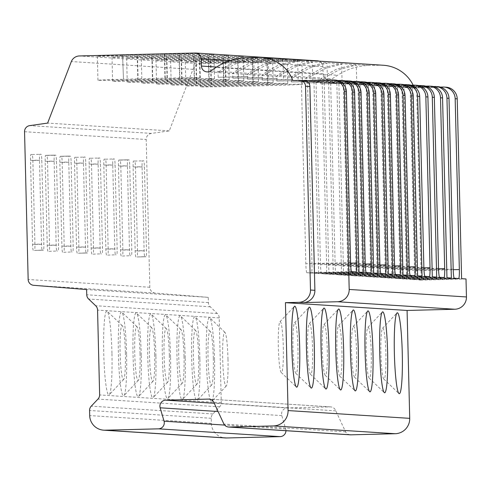 <?xml version="1.0" encoding="UTF-8"?>
<svg xmlns="http://www.w3.org/2000/svg" width="491" height="491" viewBox="0 0 491 491"><rect width="100%" height="100%" fill="white"/><g stroke="black" fill="none" stroke-linecap="round" stroke-linejoin="round"><path stroke-width="0.37" stroke-dasharray="2.46 1.84" d="M304.322 80.665A5.996 5.966 -86.3 0 0 303.794 80.659L299.4 80.377M414.594 270.694A8.998 0.878 88.6 0 1 413.944 279.631A8.998 0.878 88.6 0 0 413.944 279.631L409.537 279.348A8.998 0.878 88.6 0 1 408.438 270.302L403.97 87.466L410.126 87.858L414.594 270.694L453.199 269.719M437.843 86.655A11.993 11.937 -86.3 0 0 436.787 86.637L403.97 87.466M335.243 80.088A11.993 11.937 -86.3 0 0 334.187 80.07L301.37 80.898L305.838 263.735A8.998 0.878 88.6 0 0 306.943 272.787L311.337 273.064A8.998 0.878 88.6 0 0 311.343 273.064A8.998 0.878 88.6 0 0 311.994 264.127L350.599 263.151M343.454 80.616A11.993 11.937 -86.3 0 0 342.393 80.598L309.582 81.426L314.271 273.254L359.013 272.124M349.899 81.027A11.993 11.937 -86.3 0 0 348.843 81.009L316.032 81.837L320.5 264.674A8.998 0.878 88.6 0 0 321.599 273.72L325.993 274.003A8.998 0.878 88.6 0 0 325.999 274.003A8.998 0.878 88.6 0 0 326.656 265.066L365.261 264.09M358.111 81.555A11.993 11.937 -86.3 0 0 357.049 81.537L324.238 82.365L328.927 274.193L373.669 273.057M364.561 81.966A11.993 11.937 -86.3 0 0 363.5 81.948L330.688 82.776L335.157 265.613A8.998 0.878 88.6 0 0 336.255 274.659L340.65 274.942A8.998 0.878 88.6 0 0 340.656 274.942A8.998 0.878 88.6 0 0 341.313 266.005L379.917 265.03M372.767 82.494A11.993 11.937 -86.3 0 0 371.705 82.47L338.894 83.304L343.583 275.132L388.326 273.996M379.218 82.905A11.993 11.937 -86.3 0 0 378.156 82.887L345.345 83.716L349.813 266.552A8.998 0.878 88.6 0 0 350.912 275.598L355.306 275.881A8.998 0.878 88.6 0 0 355.318 275.881A8.998 0.878 88.6 0 0 355.969 266.944L394.574 265.969M387.424 83.433A11.993 11.937 -86.3 0 0 386.368 83.409L353.551 84.237L358.24 276.065L402.988 274.935M393.874 83.844A11.993 11.937 -86.3 0 0 392.812 83.82L360.001 84.655L364.469 267.491A8.998 0.878 88.6 0 0 365.568 276.537L369.962 276.82A8.998 0.878 88.6 0 0 369.975 276.82A8.998 0.878 88.6 0 0 370.625 267.883L409.23 266.908M402.08 84.366A11.993 11.937 -86.3 0 0 401.024 84.348L368.207 85.176L372.896 277.004L417.645 275.874M408.53 84.783A11.993 11.937 -86.3 0 0 407.469 84.759L374.658 85.594L379.126 268.424A8.998 0.878 88.6 0 0 380.224 277.476L384.625 277.759A8.998 0.878 88.6 0 0 384.631 277.759A8.998 0.878 88.6 0 0 385.282 268.822L423.886 267.847M416.736 85.305A11.993 11.937 -86.3 0 0 415.681 85.287L382.863 86.115L387.552 277.943L432.301 276.814M423.187 85.716A11.993 11.937 -86.3 0 0 422.125 85.698L389.314 86.526L393.782 269.363A8.998 0.878 88.6 0 0 394.881 278.409L399.281 278.692A8.998 0.878 88.6 0 0 399.287 278.692A8.998 0.878 88.6 0 0 399.938 269.755L438.543 268.78M431.393 86.244A11.993 11.937 -86.3 0 0 430.337 86.226L397.52 87.054L402.209 278.882L446.957 277.753M446.049 87.183A11.993 11.937 -86.3 0 0 444.993 87.165L412.182 87.993L416.865 279.821L461.614 278.685M337.771 80.53L307.526 81.297L301.37 80.898M307.526 81.297L311.994 264.127M466.008 278.968L421.266 280.103L416.577 88.276L292.875 80.542M416.577 88.276L412.182 87.993M440.372 87.097L410.126 87.858M433.375 86.539L401.92 87.337L397.52 87.054M425.709 86.158L395.47 86.925L389.314 86.526M418.719 85.6L387.264 86.398L382.863 86.115M411.053 85.219L380.813 85.986L374.658 85.594M404.056 84.667L372.608 85.459L368.207 85.176M396.397 84.28L366.157 85.047L360.001 84.655M389.4 83.728L357.951 84.52L353.551 84.237M381.74 83.341L351.501 84.108L345.345 83.716M374.743 82.789L343.289 83.58L338.894 83.304M367.084 82.408L336.844 83.169L330.688 82.776M360.087 81.85L328.632 82.648L324.238 82.365M352.428 81.469L322.188 82.23L316.032 81.837M345.431 80.911L313.976 81.709L309.582 81.426M317.339 60.816A5.996 5.966 -86.3 0 0 316.805 60.804L201.065 63.732A8.998 8.955 -86.3 0 0 192.994 69.335L169.272 130.882L151.424 133.399A5.996 5.966 -86.3 0 0 146.201 139.499L149.816 287.266A5.996 5.966 -86.3 0 0 155.328 293.096L208.264 297.343L208.393 302.579A5.996 5.966 -86.3 0 0 210.289 306.814L217.317 313.534A5.996 5.966 93.7 0 1 219.219 317.904L221.288 402.724A5.996 5.966 93.7 0 1 219.6 406.879L212.904 413.95A5.996 5.966 -86.3 0 0 211.222 418.277L211.345 423.371A14.994 14.92 -86.3 0 0 225.301 437.954M47.958 251.269A5.996 0.583 -91.4 0 1 47.228 245.236L45.178 161.312A5.996 0.583 -91.4 0 1 45.608 155.359A5.996 0.583 -91.4 0 1 45.614 155.359L46.786 155.432A5.996 0.583 -91.4 0 1 47.523 161.465L49.573 245.39A5.996 0.583 -91.4 0 1 49.137 251.343A5.996 0.583 -91.4 0 1 49.131 251.343L56.907 251.042A5.996 0.583 -91.4 0 1 56.177 245.009L54.127 161.085A5.996 0.583 -91.4 0 1 54.562 155.131L55.735 155.205A5.996 0.583 -91.4 0 1 56.471 161.238L58.521 245.162A5.996 0.583 -91.4 0 1 58.085 251.122L56.907 251.042M62.615 252.208A5.996 0.583 -91.4 0 1 61.884 246.175L59.834 162.251A5.996 0.583 -91.4 0 1 60.27 156.298L61.443 156.371A5.996 0.583 -91.4 0 1 62.179 162.404L64.229 246.329A5.996 0.583 -91.4 0 1 63.793 252.282A5.996 0.583 -91.4 0 1 63.787 252.282L71.563 251.981A5.996 0.583 -91.4 0 1 70.833 245.948L68.783 162.024A5.996 0.583 -91.4 0 1 69.219 156.07L70.397 156.144A5.996 0.583 -91.4 0 1 71.127 162.177L73.177 246.101A5.996 0.583 -91.4 0 1 72.742 252.055L71.563 251.981M77.271 253.147A5.996 0.583 -91.4 0 1 76.541 247.114L74.491 163.19A5.996 0.583 -91.4 0 1 74.927 157.23L76.105 157.31A5.996 0.583 -91.4 0 1 76.835 163.337L78.885 247.261A5.996 0.583 -91.4 0 1 78.45 253.221A5.996 0.583 -91.4 0 1 78.443 253.221L86.226 252.92A5.996 0.583 -91.4 0 1 85.489 246.887L83.439 162.963A5.996 0.583 -91.4 0 1 83.875 157.003L85.053 157.083A5.996 0.583 -91.4 0 1 85.784 163.116L87.834 247.041A5.996 0.583 -91.4 0 1 87.398 252.994L86.226 252.92M91.934 254.086A5.996 0.583 -91.4 0 1 91.197 248.053L89.147 164.129A5.996 0.583 -91.4 0 1 89.583 158.17A5.996 0.583 -91.4 0 1 89.589 158.17L90.761 158.243A5.996 0.583 -91.4 0 1 91.492 164.276L93.542 248.201A5.996 0.583 -91.4 0 1 93.106 254.16L100.882 253.859A5.996 0.583 -91.4 0 1 100.146 247.826L98.096 163.902A5.996 0.583 -91.4 0 1 98.531 157.942L99.71 158.022A5.996 0.583 -91.4 0 1 100.44 164.049L102.49 247.973A5.996 0.583 -91.4 0 1 102.06 253.933L100.882 253.859M106.59 255.025A5.996 0.583 -91.4 0 1 105.853 248.992L103.804 165.068A5.996 0.583 -91.4 0 1 104.239 159.109A5.996 0.583 -91.4 0 1 104.245 159.109L105.418 159.182A5.996 0.583 -91.4 0 1 106.148 165.215L108.198 249.14A5.996 0.583 -91.4 0 1 107.768 255.099A5.996 0.583 -91.4 0 1 107.762 255.099L115.538 254.798A5.996 0.583 -91.4 0 1 114.802 248.765L112.752 164.841A5.996 0.583 -91.4 0 1 113.188 158.881A5.996 0.583 -91.4 0 1 113.194 158.881L114.366 158.955A5.996 0.583 -91.4 0 1 115.097 164.988L117.146 248.912A5.996 0.583 -91.4 0 1 116.717 254.872L115.538 254.798M121.246 255.958A5.996 0.583 -91.4 0 1 120.51 249.925L118.46 166.001A5.996 0.583 -91.4 0 1 118.896 160.048A5.996 0.583 -91.4 0 1 118.902 160.048L120.074 160.121A5.996 0.583 -91.4 0 1 120.804 166.154L122.854 250.079A5.996 0.583 -91.4 0 1 122.425 256.038A5.996 0.583 -91.4 0 1 122.419 256.038L130.195 255.731A5.996 0.583 -91.4 0 1 129.458 249.704L127.408 165.78A5.996 0.583 -91.4 0 1 127.844 159.82L129.023 159.894A5.996 0.583 -91.4 0 1 129.753 165.927L131.809 249.851A5.996 0.583 -91.4 0 1 131.373 255.811L130.195 255.731M135.903 256.897A5.996 0.583 -91.4 0 1 135.166 250.864L133.116 166.94A5.996 0.583 -91.4 0 1 133.552 160.987A5.996 0.583 -91.4 0 1 133.558 160.987L134.73 161.06A5.996 0.583 -91.4 0 1 135.461 167.093L137.517 251.018A5.996 0.583 -91.4 0 1 137.081 256.971A5.996 0.583 -91.4 0 1 137.075 256.971L144.851 256.67A5.996 0.583 -91.4 0 1 144.121 250.637L142.065 166.713A5.996 0.583 -91.4 0 1 142.5 160.76L143.679 160.833A5.996 0.583 -91.4 0 1 144.415 166.866L146.465 250.791A5.996 0.583 -91.4 0 1 146.03 256.75A5.996 0.583 -91.4 0 1 146.023 256.744L144.851 256.67M33.302 250.33A5.996 0.583 -91.4 0 1 32.572 244.303L30.522 160.373A5.996 0.583 -91.4 0 1 30.951 154.419A5.996 0.583 -91.4 0 1 30.958 154.419L32.13 154.493A5.996 0.583 -91.4 0 1 32.866 160.526L34.916 244.45A5.996 0.583 -91.4 0 1 34.48 250.41A5.996 0.583 -91.4 0 1 34.474 250.41L42.251 250.103A5.996 0.583 -91.4 0 1 41.52 244.076L39.47 160.152A5.996 0.583 -91.4 0 1 39.9 154.192L41.078 154.266A5.996 0.583 -91.4 0 1 41.815 160.299L43.865 244.223A5.996 0.583 -91.4 0 1 43.429 250.183L42.251 250.103M34.474 250.41L43.423 250.183A5.996 0.583 -91.4 0 1 43.423 250.183L34.48 250.41M54.562 155.131L45.608 155.359L54.562 155.131M69.219 156.07L60.27 156.298L69.219 156.07M87.398 252.994L78.45 253.221L87.398 252.994M118.902 160.048L127.85 159.82A5.996 0.583 -91.4 0 1 127.85 159.82L118.896 160.048M151.424 133.399L29.773 125.616M169.272 130.882L47.621 123.094M192.994 69.335L71.342 61.547M179.301 55.145A50.972 0.442 -1.4 0 1 213.916 54.722A50.972 0.442 -1.4 0 1 162.975 56.41A50.972 0.442 -1.4 0 1 112.009 57.214A50.972 0.442 -1.4 0 1 137.541 56.207L179.301 55.145L179.89 79.125A50.972 0.442 -1.4 0 1 214.506 78.701A50.972 0.442 -1.4 0 1 163.558 80.389A50.972 0.442 -1.4 0 1 112.592 81.193A50.972 0.442 -1.4 0 1 138.124 80.18L179.89 79.125M193.957 56.084A50.972 0.442 -1.4 0 1 228.579 55.661A50.972 0.442 -1.4 0 1 177.632 57.349A50.972 0.442 -1.4 0 1 126.666 58.153A50.972 0.442 -1.4 0 1 152.198 57.14L193.957 56.084L194.546 80.064A50.972 0.442 -1.4 0 1 229.162 79.64A50.972 0.442 -1.4 0 1 178.215 81.328A50.972 0.442 -1.4 0 1 127.249 82.126A50.972 0.442 -1.4 0 1 152.781 81.119L194.546 80.064M208.62 57.024A50.972 0.442 -1.4 0 1 243.235 56.6A50.972 0.442 -1.4 0 1 192.288 58.288A50.972 0.442 -1.4 0 1 141.322 59.086A50.972 0.442 -1.4 0 1 166.854 58.079L208.62 57.024L209.203 81.003A50.972 0.442 -1.4 0 1 243.818 80.573A50.972 0.442 -1.4 0 1 192.877 82.267A50.972 0.442 -1.4 0 1 141.905 83.065A50.972 0.442 -1.4 0 1 167.443 82.058L209.203 81.003M223.276 57.963A50.972 0.442 -1.4 0 1 257.892 57.533A50.972 0.442 -1.4 0 1 206.944 59.221A50.972 0.442 -1.4 0 1 155.978 60.025A50.972 0.442 -1.4 0 1 181.51 59.018L223.276 57.963L223.859 81.942A50.972 0.442 -1.4 0 1 258.475 81.512A50.972 0.442 -1.4 0 1 207.533 83.2A50.972 0.442 -1.4 0 1 156.561 84.004A50.972 0.442 -1.4 0 1 182.1 82.997L223.859 81.942M237.932 58.902A50.972 0.442 -1.4 0 1 272.548 58.472A50.972 0.442 -1.4 0 1 221.601 60.16A50.972 0.442 -1.4 0 1 170.635 60.964A50.972 0.442 -1.4 0 1 196.167 59.957L237.932 58.902L238.516 82.881A50.972 0.442 -1.4 0 1 273.131 82.451A50.972 0.442 -1.4 0 1 222.19 84.139A50.972 0.442 -1.4 0 1 171.224 84.943A50.972 0.442 -1.4 0 1 196.756 83.936L238.516 82.881M252.589 59.841A50.972 0.442 -1.4 0 1 287.204 59.411A50.972 0.442 -1.4 0 1 236.257 61.099A50.972 0.442 -1.4 0 1 185.291 61.903A50.972 0.442 -1.4 0 1 210.823 60.896L252.589 59.841L253.172 83.814A50.972 0.442 -1.4 0 1 287.794 83.39A50.972 0.442 -1.4 0 1 236.846 85.078A50.972 0.442 -1.4 0 1 185.88 85.882A50.972 0.442 -1.4 0 1 211.412 84.875L253.172 83.814M267.245 60.774A50.972 0.442 -1.4 0 1 301.861 60.35A50.972 0.442 -1.4 0 1 250.913 62.038A50.972 0.442 -1.4 0 1 199.947 62.842A50.972 0.442 -1.4 0 1 225.486 61.835L267.245 60.774L267.834 84.753A50.972 0.442 -1.4 0 1 302.45 84.329A50.972 0.442 -1.4 0 1 251.502 86.017A50.972 0.442 -1.4 0 1 200.537 86.821A50.972 0.442 -1.4 0 1 226.069 85.808L267.834 84.753M122.59 55.25L123.468 79.247L122.59 55.25L164.645 54.213A50.972 0.442 -1.4 0 1 199.26 53.783A50.972 0.442 -1.4 0 1 148.319 55.471A50.972 0.442 -1.4 0 1 97.353 56.275A50.972 0.442 -1.4 0 1 122.885 55.268M164.35 54.194L164.939 78.167L123.173 79.229M237.92 76.94L218.176 77.265L248.237 76.418L237.92 76.94M164.939 78.167L165.234 78.192A50.972 0.442 -1.4 0 1 199.849 77.762A50.972 0.442 -1.4 0 1 148.902 79.45A50.972 0.442 -1.4 0 1 97.936 80.254A50.972 0.442 -1.4 0 1 123.468 79.247M224.031 68.01L218.059 72.361L221.024 71.582L237.576 62.768L253.712 58.484L247.783 58.938L234.06 62.547L224.031 68.01L215.93 67.488M383.373 65.26A35.978 35.806 -86.3 0 0 380.194 65.199L368.79 65.487A59.963 59.675 -86.3 0 0 337.587 75.276L332.327 78.707A5.996 5.966 93.7 0 1 323.096 73.84L322.918 66.647A5.996 5.966 -86.3 0 0 318.923 61.136M323.624 78.149L340.177 69.335L356.313 65.051L350.378 65.499L336.654 69.108L326.632 74.577L320.66 78.922L323.624 78.149L332.327 78.707M308.968 77.21L325.515 68.396L341.656 64.112L335.721 64.567L321.998 68.175L311.975 73.638L305.997 77.989L308.968 77.21L321.979 78.044M294.312 76.277L310.858 67.457L326.994 63.173L321.065 63.627L307.341 67.236L297.319 72.699L291.341 77.05L294.312 76.277L307.323 77.105M279.655 75.338L296.202 66.524L312.337 62.234L306.409 62.688L292.685 66.297L282.663 71.76L276.685 76.111L279.655 75.338L292.667 76.166M264.999 74.399L281.546 65.585L297.681 61.301L291.752 61.749L278.029 65.358L268.006 70.821L262.028 75.172L264.999 74.399L278.01 75.233M250.336 73.46L266.889 64.646L283.025 60.362L277.096 60.81L263.372 64.419L253.344 69.882L247.372 74.233L250.336 73.46L263.354 74.294M235.68 72.521L252.233 63.707L268.368 59.423L262.44 59.871L248.716 63.48L238.687 68.949L232.716 73.294L235.68 72.521L248.691 73.355M414.527 88.325A35.978 35.806 -86.3 0 0 413.152 85.164M285.946 430.705A5.996 5.966 -86.3 0 0 285.713 428.987L281.791 415.589A5.996 5.966 93.7 0 1 287.382 407.953L330.038 406.873A5.996 5.966 93.7 0 1 335.807 410.85L345.578 431.865A5.996 5.966 -86.3 0 0 350.347 434.83M421.266 280.103L416.865 279.821M252.577 77.879L232.832 78.204L262.9 77.351L252.577 77.879M340.521 83.507L320.776 83.832L350.838 82.979L340.521 83.507M225.486 61.835L226.069 85.808M266.951 60.755L267.534 84.734M225.185 61.811L225.774 85.79M325.864 82.568L306.12 82.893L336.182 82.046L325.864 82.568M210.823 60.896L211.412 84.875M252.294 59.822L252.877 83.795M210.529 60.878L211.118 84.851M311.208 81.629L291.464 81.954L321.525 81.107L311.208 81.629M196.167 59.957L196.756 83.936M237.638 58.883L238.221 82.862M195.872 59.939L196.461 83.918M296.552 80.69L276.807 81.015L306.869 80.168L296.552 80.69M181.51 59.018L182.1 82.997M222.982 57.944L223.565 81.923M181.216 59L181.805 82.979M281.889 79.751L262.151 80.082L292.213 79.229L281.889 79.751M166.854 58.079L167.443 82.058M208.319 57.005L208.908 80.984M166.559 58.061L167.143 82.04M267.233 78.818L247.495 79.143L277.556 78.29L267.233 78.818M152.198 57.14L152.781 81.119M193.663 56.066L194.252 80.045M151.903 57.122L152.486 81.101M137.541 56.207L138.124 80.18M179.006 55.127L179.596 79.106M137.247 56.183L137.83 80.162M208.264 297.343L86.612 289.561M210.289 306.814L88.638 299.031M217.317 313.534L95.665 305.752M219.219 317.904L97.562 310.116M221.288 402.724L99.636 394.942M126.592 354.171A41.974 4.094 88.6 0 0 121.836 312.135A41.974 4.094 88.6 0 0 118.38 353.643A41.974 4.094 88.6 0 0 123.947 395.66A41.974 4.094 88.6 0 0 126.592 354.171M141.248 355.11A41.974 4.094 88.6 0 0 136.492 313.074A41.974 4.094 88.6 0 0 133.043 354.582A41.974 4.094 88.6 0 0 138.603 396.599A41.974 4.094 88.6 0 0 141.248 355.11M155.905 356.049A41.974 4.094 88.6 0 0 151.148 314.013A41.974 4.094 88.6 0 0 147.699 355.521A41.974 4.094 88.6 0 0 153.26 397.532A41.974 4.094 88.6 0 0 155.905 356.049M170.561 356.988A41.974 4.094 88.6 0 0 165.805 314.952A41.974 4.094 88.6 0 0 162.355 356.46A41.974 4.094 88.6 0 0 167.916 398.471A41.974 4.094 88.6 0 0 170.561 356.988M185.217 357.921A41.974 4.094 88.6 0 0 180.461 315.891A41.974 4.094 88.6 0 0 177.012 357.399A41.974 4.094 88.6 0 0 182.572 399.41A41.974 4.094 88.6 0 0 185.217 357.921M199.874 358.86A41.974 4.094 88.6 0 0 195.117 316.83A41.974 4.094 88.6 0 0 191.668 358.338A41.974 4.094 88.6 0 0 197.229 400.349A41.974 4.094 88.6 0 0 199.874 358.86M214.53 359.799A41.974 4.094 88.6 0 0 209.774 317.763A41.974 4.094 88.6 0 0 206.324 359.271A41.974 4.094 88.6 0 0 211.885 401.288A41.974 4.094 88.6 0 0 214.53 359.799M111.936 353.232A41.974 4.094 88.6 0 0 107.173 311.202A41.974 4.094 88.6 0 0 103.724 352.71A41.974 4.094 88.6 0 0 109.284 394.721A41.974 4.094 88.6 0 0 111.936 353.232M125.383 352.759A26.987 2.633 88.6 0 0 122.327 325.742A26.987 2.633 88.6 0 0 120.105 352.421A26.987 2.633 88.6 0 0 123.683 379.433A26.987 2.633 88.6 0 0 125.383 352.759M140.039 353.698A26.987 2.633 88.6 0 0 136.983 326.681A26.987 2.633 88.6 0 0 134.761 353.36A26.987 2.633 88.6 0 0 138.339 380.372A26.987 2.633 88.6 0 0 140.039 353.698M154.696 354.637A26.987 2.633 88.6 0 0 151.639 327.614A26.987 2.633 88.6 0 0 149.424 354.299A26.987 2.633 88.6 0 0 152.996 381.311A26.987 2.633 88.6 0 0 154.696 354.637M169.352 355.576A26.987 2.633 88.6 0 0 166.296 328.553A26.987 2.633 88.6 0 0 164.08 355.238A26.987 2.633 88.6 0 0 167.652 382.25A26.987 2.633 88.6 0 0 169.352 355.576M184.015 356.515A26.987 2.633 88.6 0 0 180.952 329.492A26.987 2.633 88.6 0 0 178.736 356.178A26.987 2.633 88.6 0 0 182.308 383.183A26.987 2.633 88.6 0 0 184.015 356.515M198.671 357.454A26.987 2.633 88.6 0 0 195.608 330.431A26.987 2.633 88.6 0 0 193.393 357.117A26.987 2.633 88.6 0 0 196.965 384.122A26.987 2.633 88.6 0 0 198.671 357.454M213.327 358.387A26.987 2.633 88.6 0 0 210.265 331.37A26.987 2.633 88.6 0 0 208.049 358.049A26.987 2.633 88.6 0 0 211.627 385.061A26.987 2.633 88.6 0 0 213.327 358.387M227.984 359.326A26.987 2.633 88.6 0 0 224.921 332.309A26.987 2.633 88.6 0 0 222.705 358.989A26.987 2.633 88.6 0 0 226.283 386A26.987 2.633 88.6 0 0 227.984 359.326M219.6 406.879L97.948 399.097M335.807 410.85L214.156 403.068M345.578 431.865L223.921 424.083M283.301 347.254A25.483 2.486 -91.4 0 1 281.208 372.454A25.483 2.486 -91.4 0 1 278.317 346.934A25.483 2.486 -91.4 0 1 279.925 321.746A25.483 2.486 -91.4 0 1 283.301 347.254M297.957 348.193A25.483 2.486 -91.4 0 1 295.864 373.393A25.483 2.486 -91.4 0 1 292.974 347.873A25.483 2.486 -91.4 0 1 294.582 322.685A25.483 2.486 -91.4 0 1 297.957 348.193M312.614 349.132A25.483 2.486 -91.4 0 1 310.521 374.332A25.483 2.486 -91.4 0 1 307.63 348.813A25.483 2.486 -91.4 0 1 309.238 323.624A25.483 2.486 -91.4 0 1 312.614 349.132M327.27 350.071A25.483 2.486 -91.4 0 1 325.177 375.271A25.483 2.486 -91.4 0 1 322.286 349.752A25.483 2.486 -91.4 0 1 323.894 324.557A25.483 2.486 -91.4 0 1 327.27 350.071M341.932 351.004A25.483 2.486 -91.4 0 1 339.833 376.21A25.483 2.486 -91.4 0 1 336.949 350.684A25.483 2.486 -91.4 0 1 338.551 325.496A25.483 2.486 -91.4 0 1 341.932 351.004M356.589 351.943A25.483 2.486 -91.4 0 1 354.49 377.143A25.483 2.486 -91.4 0 1 351.605 351.624A25.483 2.486 -91.4 0 1 353.207 326.435A25.483 2.486 -91.4 0 1 356.589 351.943M371.245 352.882A25.483 2.486 -91.4 0 1 369.152 378.082A25.483 2.486 -91.4 0 1 366.261 352.563A25.483 2.486 -91.4 0 1 367.869 327.374A25.483 2.486 -91.4 0 1 371.245 352.882M385.901 353.821A25.483 2.486 -91.4 0 1 383.809 379.021A25.483 2.486 -91.4 0 1 380.918 353.502A25.483 2.486 -91.4 0 1 382.526 328.313A25.483 2.486 -91.4 0 1 385.901 353.821M164.645 54.213L165.234 78.192M451.352 278.029L406.609 279.164L402.209 278.882M401.92 87.337L406.609 279.164M395.47 86.925L399.938 269.755M436.695 277.096L391.953 278.225L387.552 277.943M387.264 86.398L391.953 278.225M380.813 85.986L385.282 268.822M422.039 276.157L377.297 277.286L372.896 277.004M372.608 85.459L377.297 277.286M366.157 85.047L370.625 267.883M407.383 275.218L362.634 276.347L358.24 276.065M357.951 84.52L362.634 276.347M351.501 84.108L355.969 266.944M392.726 274.279L347.978 275.408L343.583 275.132M343.289 83.58L347.978 275.408M336.844 83.169L341.313 266.005M378.07 273.34L333.321 274.475L328.927 274.193M328.632 82.648L333.321 274.475M322.188 82.23L326.656 265.066M363.414 272.401L318.665 273.536L314.271 273.254M313.976 81.709L318.665 273.536M454.285 278.219L409.537 279.348M413.938 279.631L458.68 278.501L413.944 279.631M453.187 269.172L408.438 270.302M332.131 79.941L334.187 80.07M340.343 80.463L342.393 80.598M346.793 80.88L348.843 81.009M354.999 81.402L357.049 81.537M361.45 81.813L363.5 81.948M369.655 82.341L371.705 82.47M376.106 82.752L378.156 82.887M384.312 83.28L386.368 83.409M390.762 83.691L392.812 83.82M398.968 84.219L401.024 84.348M405.419 84.63L407.469 84.759M413.625 85.152L415.681 85.287M420.075 85.569L422.125 85.698M428.287 86.091L430.337 86.226M434.731 86.508L436.787 86.637M442.943 87.03L444.993 87.165M350.586 262.605L305.838 263.735M351.685 271.652L306.943 272.787M24.55 131.711L146.201 139.499M149.816 287.266L28.159 279.483M32.572 244.303L41.52 244.076M34.916 244.45L43.865 244.223M32.866 160.526L41.815 160.299M32.13 154.493L41.078 154.266M30.522 160.373L39.47 160.152M47.228 245.236L56.177 245.009M49.573 245.39L58.521 245.162M47.523 161.465L56.471 161.238M46.786 155.432L55.735 155.205M45.178 161.312L54.127 161.085M61.884 246.175L70.833 245.948M64.229 246.329L73.177 246.101M62.179 162.404L71.127 162.177M61.443 156.371L70.397 156.144M59.834 162.251L68.783 162.024M76.541 247.114L85.489 246.887M78.885 247.261L87.834 247.041M76.835 163.337L85.784 163.116M76.105 157.31L85.053 157.083M74.491 163.19L83.439 162.963M91.197 248.053L100.146 247.826M93.542 248.201L102.49 247.973M91.492 164.276L100.44 164.049M90.761 158.243L99.71 158.022M89.147 164.129L98.096 163.902M105.853 248.992L114.802 248.765M108.198 249.14L117.146 248.912M106.148 165.215L115.097 164.988M105.418 159.182L114.366 158.955M103.804 165.068L112.752 164.841M120.51 249.925L129.458 249.704M122.854 250.079L131.809 249.851M120.804 166.154L129.753 165.927M120.074 160.121L129.023 159.894M118.46 166.001L127.408 165.78M135.166 250.864L144.121 250.637M146.03 256.75L137.081 256.971L146.023 256.744M137.517 251.018L146.465 250.791M135.461 167.093L144.415 166.866M134.73 161.06L143.679 160.833M133.116 166.94L142.065 166.713M201.065 63.732L79.413 55.949M316.805 60.804L195.154 53.022M329.479 74.755L337.587 75.276M314.823 73.822L326.632 74.577M300.167 72.883L311.975 73.638M285.51 71.944L297.319 72.699M270.854 71.005L282.663 71.76M256.198 70.066L268.006 70.821M241.541 69.127L253.344 69.882M226.885 68.194L238.687 68.949M368.79 65.487L247.139 57.705M380.194 65.199L258.542 57.416M221.024 71.582L234.035 72.416M219.379 71.477L210.676 70.925M323.096 73.84L216.641 67.028M322.918 66.647L229.954 60.7M155.328 293.096L33.676 285.308M208.393 302.579L86.741 294.796M212.904 413.95L91.252 406.167M211.222 418.277L89.571 410.488M211.345 423.371L89.693 415.589M285.713 428.987L224.651 425.077M281.791 415.589L218.084 411.513M287.382 407.953L214.248 403.271M330.038 406.873L209.442 399.158M399.281 278.692L444.024 277.562L399.287 278.692M439.629 277.28L394.881 278.409M438.531 268.233L393.782 269.363M384.625 277.759L429.367 276.623L384.631 277.759M424.973 276.341L380.224 277.476M423.874 267.294L379.126 268.424M369.962 276.82L414.711 275.684L369.975 276.82M410.316 275.402L365.568 276.537M409.212 266.355L364.469 267.491M355.306 275.881L400.055 274.745M395.654 274.469L350.912 275.598M394.555 265.416L349.813 266.552M340.65 274.942L385.398 273.812L340.656 274.942M380.998 273.53L336.255 274.659M379.899 264.483L335.157 265.613M325.993 274.003L370.742 272.873L325.999 274.003M366.341 272.591L321.599 273.72M365.243 263.544L320.5 264.674M311.337 273.064L356.085 271.934L311.343 273.064M218.176 77.265L218.059 72.361M232.832 78.204L232.716 73.294M328.675 79.677L207.024 71.889M320.776 83.832L320.66 78.922M356.748 82.954L356.306 65.051M302.45 84.329L301.861 60.35M200.537 86.821L199.947 62.842M306.12 82.893L305.997 77.989M342.092 82.015L341.65 64.112M287.794 83.39L287.204 59.411M185.88 85.882L185.291 61.903M291.464 81.954L291.341 77.05M327.429 81.076L326.994 63.173M273.131 82.451L272.548 58.472M171.224 84.943L170.635 60.964M276.807 81.015L276.685 76.111M312.773 80.137L312.337 62.24M258.475 81.512L257.892 57.533M156.561 84.004L155.978 60.025M262.151 80.082L262.028 75.172M298.117 79.198L297.681 61.301M243.818 80.573L243.235 56.6M141.905 83.065L141.322 59.086M247.495 79.143L247.372 74.233M283.46 78.265L283.025 60.362M229.162 79.64L228.579 55.661M127.249 82.126L126.666 58.153M268.804 77.326L268.368 59.423M214.506 78.701L213.916 54.722M112.592 81.193L112.009 57.214M122.327 325.742L107.173 311.202M123.683 379.433L109.284 394.721M136.983 326.681L121.836 312.135M138.339 380.372L123.947 395.66M151.639 327.614L136.492 313.074M152.996 381.311L138.603 396.599M166.296 328.553L151.148 314.013M167.652 382.25L153.26 397.532M180.952 329.492L165.805 314.952M182.308 383.183L167.916 398.471M195.608 330.431L180.461 315.891M196.965 384.122L182.572 399.41M210.265 331.37L195.117 316.83M211.627 385.061L197.229 400.349M224.921 332.309L209.774 317.763M226.283 386L211.885 401.288M330.572 406.886L208.914 399.097M281.208 372.454L296.355 386.994M279.925 321.746L294.318 306.458M295.864 373.393L311.012 387.933M294.582 322.685L308.974 307.397M310.521 374.332L325.668 388.872M309.238 323.624L323.63 308.336M325.177 375.271L340.324 389.811M323.894 324.557L338.293 309.275M339.833 376.21L354.987 390.75M338.551 325.496L352.949 310.208M354.49 377.143L369.643 391.689M353.207 326.435L367.606 311.147M369.152 378.082L384.3 392.622M367.869 327.374L382.262 312.086M383.809 379.021L398.956 393.561M382.526 328.313L396.918 313.025M254.148 76.387L253.712 58.484M199.849 77.762L199.26 53.783M97.936 80.254L97.353 56.275M355.318 275.881L400.061 274.745"/><path stroke-width="0.74" d="M344.357 91.627L346.413 91.756A11.993 11.937 -86.3 0 0 335.243 80.088L333.193 79.959A11.993 11.937 -86.3 0 1 344.357 91.627L349.193 289.451A11.993 11.937 -86.3 0 1 337.556 301.738L303.248 302.609A11.993 11.937 -86.3 0 0 314.891 290.316L309.907 86.502A5.996 5.966 -86.3 0 0 304.322 80.665L299.927 80.383A5.996 5.966 -86.3 0 0 299.4 80.377L292.875 80.542A35.978 35.806 -86.3 0 0 258.542 57.416L247.139 57.705A59.963 59.675 -86.3 0 0 215.93 67.488L210.676 70.925A5.996 5.966 93.7 0 1 201.439 66.058L201.267 58.865A5.996 5.966 -86.3 0 0 195.154 53.022L79.413 55.949A8.998 8.955 -86.3 0 0 71.342 61.547L47.621 123.094L29.773 125.616A5.996 5.966 -86.3 0 0 24.55 131.711L28.159 279.483A5.996 5.966 -86.3 0 0 33.676 285.308L86.612 289.561L86.741 294.796A5.996 5.966 -86.3 0 0 88.638 299.031L95.665 305.752A5.996 5.966 93.7 0 1 97.562 310.116L99.636 394.942A5.996 5.966 93.7 0 1 97.948 399.097L91.252 406.167A5.996 5.966 -86.3 0 0 89.571 410.488L89.693 415.589A14.994 14.92 -86.3 0 0 104.976 430.196L158.47 428.839A5.996 5.966 -86.3 0 0 164.062 421.204L160.134 407.806A5.996 5.966 93.7 0 1 165.731 400.165L208.387 399.091A5.996 5.966 93.7 0 1 214.156 403.068L223.921 424.083A5.996 5.966 -86.3 0 0 229.371 427.047L273.518 425.93A14.994 14.92 -86.3 0 0 288.064 410.568L285.431 302.665L298.853 302.327A11.993 11.937 -86.3 0 0 310.49 290.034L305.512 86.22A5.996 5.966 -86.3 0 0 299.927 80.383M333.193 79.959A11.993 11.937 -86.3 0 0 332.131 79.941L304.058 80.647M337.556 301.738L454.813 309.244L407.082 310.453L285.431 302.665M454.813 309.244A11.993 11.937 -86.3 0 0 466.45 296.951L466.008 278.968L461.614 278.685L457.219 98.851A11.993 11.937 -86.3 0 0 446.049 87.183L443.999 87.048A11.993 11.937 -86.3 0 0 442.943 87.03L440.372 87.097M438.543 268.78L444.686 268.626L440.507 97.783L442.563 97.912L446.957 277.753L451.352 278.029L446.957 98.194L449.007 98.323L453.187 269.172A8.998 0.878 -91.4 0 0 454.285 278.219L458.68 278.501A8.998 0.878 -91.4 0 1 458.68 278.501A8.998 0.878 -91.4 0 0 459.343 269.565L455.169 98.716A11.993 11.937 -86.3 0 0 443.999 87.048M346.413 91.756L350.586 262.605A8.998 0.878 -91.4 0 0 351.685 271.652L356.085 271.934A8.998 0.878 -91.4 0 1 356.085 271.934A8.998 0.878 -91.4 0 0 356.742 262.998L352.569 92.155A11.993 11.937 -86.3 0 0 340.343 80.463L337.771 80.53M352.569 92.155L354.619 92.283L359.013 272.124L363.414 272.401L359.013 92.566A11.993 11.937 -86.3 0 0 346.793 80.88L345.431 80.911M359.013 92.566L361.069 92.695L365.243 263.544A8.998 0.878 -91.4 0 0 366.341 272.591L370.742 272.873A8.998 0.878 -91.4 0 1 370.742 272.873A8.998 0.878 -91.4 0 0 371.399 263.937L367.225 93.087A11.993 11.937 -86.3 0 0 354.999 81.402L352.428 81.469M367.225 93.087L369.275 93.222L373.669 273.057L378.07 273.34L373.676 93.505A11.993 11.937 -86.3 0 0 361.45 81.813L360.087 81.85M373.676 93.505L375.725 93.634L379.899 264.483A8.998 0.878 -91.4 0 0 380.998 273.53L385.398 273.812A8.998 0.878 -91.4 0 1 385.398 273.812A8.998 0.878 -91.4 0 0 386.055 264.876L381.881 94.026A11.993 11.937 -86.3 0 0 369.655 82.341L367.084 82.408M381.881 94.026L383.931 94.162L388.326 273.996L392.726 274.279L388.332 94.444A11.993 11.937 -86.3 0 0 376.106 82.752L374.743 82.789M388.332 94.444L390.382 94.573L394.555 265.416A8.998 0.878 -91.4 0 0 395.654 274.469L400.055 274.745A8.998 0.878 -91.4 0 0 400.061 274.745A8.998 0.878 -91.4 0 0 400.711 265.815L396.538 94.966A11.993 11.937 -86.3 0 0 384.312 83.28L381.74 83.341M396.538 94.966L398.588 95.094L402.988 274.935L407.383 275.218L402.988 95.377A11.993 11.937 -86.3 0 0 390.762 83.691L389.4 83.728M402.988 95.377L405.038 95.512L409.212 266.355A8.998 0.878 -91.4 0 0 410.316 275.402L414.711 275.684A8.998 0.878 -91.4 0 1 414.711 275.684A8.998 0.878 -91.4 0 0 415.368 266.748L411.194 95.905A11.993 11.937 -86.3 0 0 398.968 84.219L396.397 84.28M411.194 95.905L413.25 96.033L417.645 275.874L422.039 276.157L417.645 96.316A11.993 11.937 -86.3 0 0 405.419 84.63L404.056 84.667M417.645 96.316L419.695 96.451L423.874 267.294A8.998 0.878 -91.4 0 0 424.973 276.341L429.367 276.623A8.998 0.878 -91.4 0 1 429.367 276.623A8.998 0.878 -91.4 0 0 430.03 267.687L425.85 96.844A11.993 11.937 -86.3 0 0 413.625 85.152L411.053 85.219M425.85 96.844L427.907 96.972L432.301 276.814L436.695 277.096L432.301 97.255A11.993 11.937 -86.3 0 0 420.075 85.569L418.719 85.6M432.301 97.255L434.351 97.384L438.531 268.233A8.998 0.878 -91.4 0 0 439.629 277.28L444.024 277.562A8.998 0.878 -91.4 0 1 444.024 277.562A8.998 0.878 -91.4 0 0 444.686 268.626M449.007 98.323A11.993 11.937 -86.3 0 0 437.843 86.655L435.793 86.526A11.993 11.937 -86.3 0 0 434.731 86.508L433.375 86.539M354.619 92.283A11.993 11.937 -86.3 0 0 343.454 80.616L341.398 80.487M361.069 92.695A11.993 11.937 -86.3 0 0 349.899 81.027L347.849 80.898M369.275 93.222A11.993 11.937 -86.3 0 0 358.111 81.555L356.055 81.426M375.725 93.634A11.993 11.937 -86.3 0 0 364.561 81.966L362.505 81.837M383.931 94.162A11.993 11.937 -86.3 0 0 372.767 82.494L370.717 82.359M390.382 94.573A11.993 11.937 -86.3 0 0 379.218 82.905L377.162 82.776M398.588 95.094A11.993 11.937 -86.3 0 0 387.424 83.433L385.374 83.298M405.038 95.512A11.993 11.937 -86.3 0 0 393.874 83.844L391.818 83.709M413.25 96.033A11.993 11.937 -86.3 0 0 402.08 84.366L400.03 84.237M419.695 96.451A11.993 11.937 -86.3 0 0 408.53 84.783L406.48 84.648M427.907 96.972A11.993 11.937 -86.3 0 0 416.736 85.305L414.686 85.176M434.351 97.384A11.993 11.937 -86.3 0 0 423.187 85.716L421.137 85.587M440.507 97.783A11.993 11.937 -86.3 0 0 428.287 86.091L425.709 86.158M442.563 97.912A11.993 11.937 -86.3 0 0 431.393 86.244L429.343 86.115M446.957 98.194A11.993 11.937 -86.3 0 0 435.793 86.526M413.152 85.164A35.978 35.806 -86.3 0 0 383.373 65.26L261.715 57.478M318.923 61.136A5.996 5.966 -86.3 0 0 317.339 60.816L195.682 53.028M103.65 430.171L225.301 437.954A14.994 14.92 -86.3 0 0 226.627 437.978L280.122 436.628A5.996 5.966 -86.3 0 0 285.946 430.705M228.696 427.041L350.347 434.83A5.996 5.966 -86.3 0 0 351.022 434.83L395.169 433.719A14.994 14.92 -86.3 0 0 409.721 418.35L407.082 310.453M351.022 434.83L229.371 427.047M314.338 347.91A40.477 3.953 -91.4 0 1 311.012 387.933A40.477 3.953 -91.4 0 1 306.427 347.401A40.477 3.953 -91.4 0 1 308.974 307.397A40.477 3.953 -91.4 0 1 314.338 347.91M328.995 348.849A40.477 3.953 -91.4 0 1 325.668 388.872A40.477 3.953 -91.4 0 1 321.083 348.34A40.477 3.953 -91.4 0 1 323.63 308.336A40.477 3.953 -91.4 0 1 328.995 348.849M343.651 349.782A40.477 3.953 -91.4 0 1 340.324 389.811A40.477 3.953 -91.4 0 1 335.74 349.279A40.477 3.953 -91.4 0 1 338.293 309.275A40.477 3.953 -91.4 0 1 343.651 349.782M358.307 350.721A40.477 3.953 -91.4 0 1 354.987 390.75A40.477 3.953 -91.4 0 1 350.396 350.218A40.477 3.953 -91.4 0 1 352.949 310.208A40.477 3.953 -91.4 0 1 358.307 350.721M372.97 351.66A40.477 3.953 -91.4 0 1 369.643 391.689A40.477 3.953 -91.4 0 1 365.052 351.157A40.477 3.953 -91.4 0 1 367.606 311.147A40.477 3.953 -91.4 0 1 372.97 351.66M387.626 352.599A40.477 3.953 -91.4 0 1 384.3 392.622A40.477 3.953 -91.4 0 1 379.709 352.09A40.477 3.953 -91.4 0 1 382.262 312.086A40.477 3.953 -91.4 0 1 387.626 352.599M402.282 353.538A40.477 3.953 -91.4 0 1 398.956 393.561A40.477 3.953 -91.4 0 1 394.365 353.029A40.477 3.953 -91.4 0 1 396.918 313.025A40.477 3.953 -91.4 0 1 402.282 353.538M299.682 346.971A40.477 3.953 -91.4 0 1 296.355 386.994A40.477 3.953 -91.4 0 1 291.764 346.462A40.477 3.953 -91.4 0 1 294.318 306.458A40.477 3.953 -91.4 0 1 299.682 346.971M314.891 290.316L310.49 290.034M303.248 302.609L298.853 302.327M349.193 289.451L466.45 296.951M455.169 98.716L457.219 98.851M309.907 86.502L305.512 86.22M216.641 67.028L201.439 66.058M229.954 60.7L201.267 58.865M226.627 437.978L104.976 430.196M280.122 436.628L158.47 428.839M224.651 425.077L164.062 421.204M218.084 411.513L160.134 407.806M214.248 403.271L165.731 400.165M209.442 399.158L208.387 399.091M395.169 433.719L273.518 425.93M409.721 418.35L288.064 410.568M453.199 269.719L459.343 269.565M423.886 267.847L430.03 267.687M409.23 266.908L415.368 266.748M394.574 265.969L400.711 265.815M379.917 265.03L386.055 264.876M365.261 264.09L371.399 263.937M350.599 263.151L356.742 262.998"/></g></svg>
